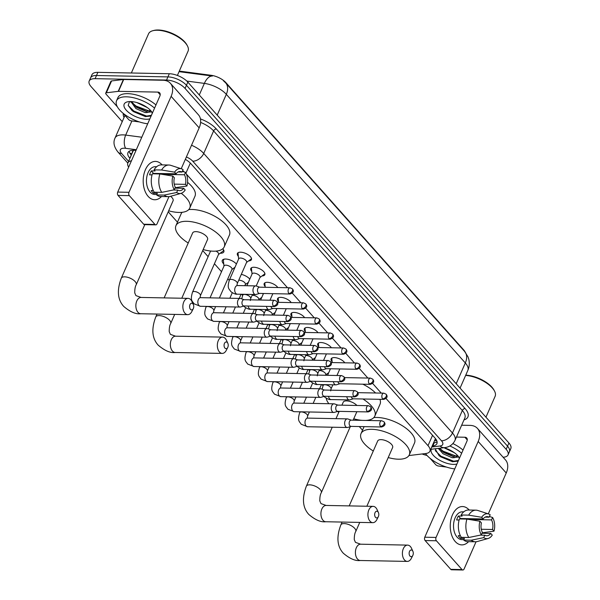<?xml version="1.0" encoding="UTF-8"?>
<svg xmlns="http://www.w3.org/2000/svg" width="600" height="600" viewBox="0 0 600 600"><rect width="100%" height="100%" fill="white"/><g stroke="black" fill="none" stroke-linecap="round" stroke-linejoin="round"><path stroke-width="0.9" d="M332.13 361.77A7.673 3.353 23.7 0 1 331.155 358.853A7.673 3.353 23.7 0 1 334.312 357.585A7.673 3.353 23.7 0 1 344.782 362.812M318.735 346.718A7.673 3.353 23.7 0 1 317.76 343.793A7.673 3.353 23.7 0 1 320.918 342.532A7.673 3.353 23.7 0 1 331.388 347.752M305.34 331.657A7.673 3.353 23.7 0 1 304.365 328.74A7.673 3.353 23.7 0 1 307.522 327.472A7.673 3.353 23.7 0 1 317.993 332.7M291.945 316.605A7.673 3.353 23.7 0 1 290.97 313.68A7.673 3.353 23.7 0 1 294.127 312.42A7.673 3.353 23.7 0 1 304.597 317.64M278.55 301.553A7.673 3.353 23.7 0 1 277.575 298.627A7.673 3.353 23.7 0 1 280.733 297.36A7.673 3.353 23.7 0 1 291.202 302.587M265.155 286.493A7.673 3.353 23.7 0 1 264.18 283.575A7.673 3.353 23.7 0 1 267.337 282.308A7.673 3.353 23.7 0 1 277.808 287.535M251.76 271.44A7.673 3.353 23.7 0 1 250.785 268.515A7.673 3.353 23.7 0 1 253.942 267.255A7.673 3.353 23.7 0 1 261.817 269.993A7.673 3.353 23.7 0 1 264.832 274.68A7.673 3.353 23.7 0 1 262.028 275.947M238.365 256.38A7.673 3.353 23.7 0 1 237.39 253.462A7.673 3.353 23.7 0 1 240.548 252.195A7.673 3.353 23.7 0 1 248.423 254.94A7.673 3.353 23.7 0 1 251.438 259.627A7.673 3.353 23.7 0 1 248.632 260.895M329.52 368.745A8.16 3.562 23.7 0 1 330.165 369.457M328.32 373.657A8.16 3.562 23.7 0 1 327.638 373.673A8.16 3.562 23.7 0 1 327.375 373.665M316.125 353.692A8.16 3.562 23.7 0 1 316.77 354.397M314.925 358.597A8.16 3.562 23.7 0 1 314.243 358.612A8.16 3.562 23.7 0 1 313.98 358.605M302.73 338.632A8.16 3.562 23.7 0 1 303.375 339.345M301.53 343.545A8.16 3.562 23.7 0 1 300.847 343.56A8.16 3.562 23.7 0 1 300.585 343.553M289.335 323.58A8.16 3.562 23.7 0 1 289.98 324.293M288.135 328.493A8.16 3.562 23.7 0 1 287.452 328.507A8.16 3.562 23.7 0 1 287.19 328.493M275.94 308.528A8.16 3.562 23.7 0 1 276.585 309.233M274.74 313.433A8.16 3.562 23.7 0 1 274.058 313.447A8.16 3.562 23.7 0 1 273.803 313.44M262.545 293.468A8.16 3.562 23.7 0 1 263.19 294.18M261.345 298.38A8.16 3.562 23.7 0 1 260.663 298.395A8.16 3.562 23.7 0 1 260.407 298.388M241.305 274.373A8.16 3.562 23.7 0 1 249.795 279.12M247.95 283.32A8.16 3.562 23.7 0 1 247.267 283.335A8.16 3.562 23.7 0 1 247.013 283.327M223.755 263.947A8.16 3.562 23.7 0 1 222.285 260.377A8.16 3.562 23.7 0 1 225.645 259.035A8.16 3.562 23.7 0 1 236.4 264.067M234.562 268.267A8.16 3.562 23.7 0 1 233.873 268.282A8.16 3.562 23.7 0 1 233.618 268.275M222.803 248.767A8.16 3.562 23.7 0 1 223.837 251.88A8.16 3.562 23.7 0 1 220.478 253.23A8.16 3.562 23.7 0 1 220.222 253.215M133.68 150.24L133.042 151.208A4.792 2.093 -156.3 0 0 132.368 152.73M131.453 160.785A14.385 6.285 -156.3 0 0 127.86 163.005L133.042 151.208M465.188 352.125A12.945 5.655 -156.3 0 0 463.68 349.897L225.93 82.672A12.945 5.655 -156.3 0 0 211.11 75.285L181.808 71.415A12.945 5.655 -156.3 0 0 179.947 71.273A12.945 5.655 -156.3 0 0 179.227 71.28M435.127 439.283L429.9 451.222A14.385 6.285 -156.3 0 0 428.01 445.658L386.002 398.452M127.86 163.005A14.385 6.285 -156.3 0 0 128.663 167.145M184.35 171.99A14.385 6.285 -156.3 0 0 182.663 170.64M381.255 393.112L372.608 383.392M367.86 378.053L359.212 368.34M354.465 363L345.817 353.288M341.07 347.94L332.423 338.228M327.675 332.888L319.028 323.175M314.28 317.835L305.632 308.115M300.885 302.775L292.237 293.062M287.49 287.722L186.39 174.09M408.915 455.565L425.827 453.51A14.385 6.285 -156.3 0 0 429.9 451.222M168.233 211.815L177.465 222.195M202.71 250.567L208.118 256.65M214.433 263.745L221.513 271.702M227.827 278.798L229.245 280.388M241.583 294.263L242.64 295.447M254.978 309.315L256.035 310.5M268.373 324.375L269.43 325.56M281.767 339.428L282.825 340.612M295.163 354.48L296.212 355.665M308.558 369.54L309.608 370.725M321.952 384.592L323.002 385.778M353.295 419.82L353.632 420.202M359.28 426.548L362.528 430.2M217.2 115.11L226.32 94.335A16.777 10.928 -41.7 0 0 225.697 82.927L464.7 351.555A16.777 10.928 138.3 0 1 465.322 362.97L226.32 94.335A19.178 8.377 -156.3 0 0 204.368 83.392A16.777 8.355 -82.5 0 1 212.362 76.05L179.055 71.67M122.243 121.627L91.073 86.595A14.385 6.285 23.7 0 1 89.183 81.037A14.385 6.285 23.7 0 1 95.1 78.668L166.53 80.055A14.385 6.285 23.7 0 1 185.062 88.425L506.153 449.325L507.54 446.16A14.385 6.285 23.7 0 1 509.43 451.725A14.385 6.285 23.7 0 0 507.54 446.16L186.45 85.267L507.54 446.16L508.928 443.002A14.385 6.285 23.7 0 1 510.817 448.567L508.043 454.882A14.385 6.285 23.7 0 1 503.107 457.245M166.53 80.055L167.917 76.898A14.385 6.285 23.7 0 1 186.45 85.267A14.385 6.285 23.7 0 0 167.917 76.898L96.488 75.502L167.917 76.898L169.305 73.733A14.385 6.285 23.7 0 1 187.837 82.11L508.928 443.002M89.183 81.037L90.57 77.88A14.385 6.285 23.7 0 1 96.488 75.502A14.385 6.285 23.7 0 0 90.57 77.88L91.957 74.715A14.385 6.285 23.7 0 1 97.868 72.345L169.305 73.733M135.998 150.435L135.953 150.428A14.385 6.285 -156.3 0 0 133.882 150.27A14.385 6.285 -156.3 0 0 127.965 152.64A14.385 6.285 -156.3 0 0 129.855 158.197L129.93 158.288M131.317 155.13L131.243 155.04A14.385 6.285 23.7 0 1 129.165 151.282M426.998 455.43A14.385 6.285 23.7 0 1 422.107 453.96M506.153 449.325A14.385 6.285 23.7 0 1 508.043 454.882M432.188 446.002L432.84 445.92A14.385 6.285 -156.3 0 0 436.912 443.64A14.385 6.285 -156.3 0 0 435.015 438.075L190.928 163.725A14.385 6.285 -156.3 0 0 185.34 159.352M437.1 441.832A14.385 6.285 23.7 0 1 434.228 442.763L433.575 442.845M148.148 196.38A19.178 11.895 -88.9 0 1 145.41 169.71A19.178 11.895 -88.9 0 1 162.015 164.782A19.178 11.895 -88.9 0 1 162.113 164.895A19.178 11.895 -88.9 0 0 162.015 164.782A19.178 11.895 -88.9 0 0 155.453 161.407A19.178 11.895 -88.9 0 0 143.812 174.78A19.178 11.895 -88.9 0 0 148.148 196.38A19.178 11.895 -88.9 0 0 161.498 196.53A19.178 11.895 -88.9 0 1 154.71 199.755A19.178 11.895 -88.9 0 1 148.148 196.38M139.41 121.935L131.37 120.877A2.4 1.05 -156.3 0 1 128.625 119.505L123.007 113.19M117.405 106.898L106.02 94.095A2.4 1.05 -156.3 0 1 105.705 93.172L110.903 81.323A2.4 1.05 23.7 0 1 111.578 80.94L123.39 79.5A2.4 1.05 23.7 0 1 123.698 79.485L163.012 80.25A19.178 12.495 138.3 0 1 170.407 83.302A19.178 12.495 138.3 0 1 171.12 96.345L128.993 192.3A2.4 1.485 91.1 0 0 129.337 195.638L118.058 195.42A2.4 1.485 -88.9 0 1 117.712 192.083L159.84 96.12A4.792 3.12 -41.7 0 0 159.66 92.865A4.792 3.12 -41.7 0 0 157.815 92.1L118.5 91.335A2.4 1.05 -156.3 0 0 118.192 91.35L106.38 92.79A2.4 1.05 -156.3 0 0 105.705 93.172M170.407 83.302L198.45 114.825A19.178 12.495 138.3 0 1 199.163 127.868L181.222 168.735M154.965 224.445A2.4 1.485 91.1 0 0 155.782 224.865L144.502 224.647A2.4 1.485 -88.9 0 1 143.685 224.228L154.965 224.445L129.337 195.638M155.782 224.865A2.4 1.485 91.1 0 0 157.042 223.83L168.975 196.635M143.685 224.228L118.058 195.42M174.262 189.78L175.328 187.35A9.585 5.947 -88.9 0 1 174.345 177.773L172.86 176.1A12.465 7.732 -88.9 0 0 174.262 189.78L161.752 192.368L154.23 192.218A15.825 9.817 -88.9 0 1 152.34 173.805L159.863 173.955L172.86 176.1M176.078 173.828L174.593 172.155A12.465 7.732 -88.9 0 1 181.56 168.84A12.465 7.732 -88.9 0 1 183.105 169.627L182.04 172.058A9.585 5.947 -88.9 0 0 180.083 171.472A9.585 5.947 -88.9 0 0 176.078 173.828L153.517 173.385A9.585 5.947 91.1 0 0 153.225 173.828M182.04 172.058L178.095 171.983M174.99 188.13L183.712 188.303L185.197 189.975A12.465 7.732 -88.9 0 1 181.08 193.343L170.123 196.425A15.825 9.817 -88.9 0 1 168.308 196.665L160.785 196.515A15.825 9.817 -88.9 0 1 156.653 194.94L157.35 193.335L153.593 193.26A13.905 8.625 -88.9 0 1 152.31 192.075A13.905 8.625 -88.9 0 1 151.178 190.545L153.315 190.59M156.833 194.52L154.808 194.483A13.905 8.625 -88.9 0 1 150.053 192.03A13.905 8.625 -88.9 0 1 146.91 176.37A13.905 8.625 -88.9 0 1 155.355 166.68L156.683 166.703M174.593 172.155L161.595 170.002L154.072 169.86L155.055 170.962L151.297 170.887A13.905 8.625 -88.9 0 0 149.565 174.833L152.04 174.885M154.072 169.86A15.825 9.817 -88.9 0 1 161.407 164.88L168.922 165.023A15.825 9.817 -88.9 0 1 170.73 165.33L181.56 168.84M161.595 170.002A15.825 9.817 -88.9 0 1 168.922 165.023M175.178 187.688L186.93 186.023L185.445 184.35L174.225 184.132M168.308 196.665A15.825 9.817 -88.9 0 1 164.167 195.083L176.678 192.495L177.75 190.072L173.288 189.983M156.653 194.94L164.167 195.083M162.21 174.345L184.462 174.773L185.528 172.343L182.34 171.382M185.528 172.343A12.465 7.732 -88.9 0 1 186.93 186.023M181.08 193.343A12.465 7.732 -88.9 0 1 176.678 192.495M184.462 174.773A9.585 5.947 -88.9 0 1 185.445 184.35M183.712 188.303A9.585 5.947 -88.9 0 1 179.708 190.65A9.585 5.947 -88.9 0 1 177.75 190.072M161.752 192.368A15.825 9.817 -88.9 0 1 159.863 173.955M158.047 173.475A9.585 5.947 -88.9 0 1 158.325 173.925M161.88 174.285A9.585 5.947 91.1 0 0 161.43 173.542M153.593 193.26L154.125 192.053M153.517 173.385L151.297 170.887M161.917 174.292L162.248 173.558M131.347 72.998L148.553 33.803A21.578 9.428 23.7 0 1 152.88 30.705L153.907 30.435A20.617 9.008 23.7 0 1 158.257 30A20.617 9.008 23.7 0 1 186.915 44.925L187.417 45.87A21.578 9.428 23.7 0 1 188.062 51.15L177.398 75.45M152.88 30.705A21.578 9.428 23.7 0 1 157.425 30.247A21.578 9.428 23.7 0 1 187.417 45.87M147.69 123.788A23.97 10.47 23.7 0 1 124.65 114.472A23.97 10.47 23.7 0 1 116.542 100.762A23.97 10.47 23.7 0 1 126.405 96.81A23.97 10.47 23.7 0 1 154.575 108.113M116.542 100.762L117.93 97.605A23.97 10.47 23.7 0 1 127.792 93.653A23.97 10.47 23.7 0 1 155.962 104.955M131.61 101.587L136.493 107.347L145.95 111.368L150.255 110.498M150.315 110.167A10.837 4.732 23.7 0 1 150.15 110.805A10.837 4.732 23.7 0 1 145.688 112.59A10.837 4.732 23.7 0 1 144.99 112.56L135.938 108.6L130.845 101.542M136.8 102.547L147.262 107.558M149.85 118.875A15.63 6.825 23.7 0 1 146.377 119.257A15.63 6.825 23.7 0 1 127.567 111.502A15.63 6.825 23.7 0 1 127.312 101.873A15.63 6.825 23.7 0 1 130.613 101.542A15.63 6.825 23.7 0 1 152.333 112.852A15.63 6.825 23.7 0 1 152.422 113.017M129.54 101.558L128.183 105.435L132.105 110.618L145.387 116.602L151.042 116.002M152.205 113.512L151.882 112.095M151.733 111.877L144.99 112.56M130.417 101.535L130.905 102.218M134.602 105.825L146.79 111.45M131.88 110.43L133.567 111.683L145.485 116.61M132.045 102.623L136.05 106.042L149.468 111.113M128.19 105.45L133.845 111.06L146.64 116.085L151.417 115.305M190.455 309.337A3.353 2.085 91.1 0 0 193.275 308.663A3.353 2.085 91.1 0 0 193.358 304.553A3.353 2.085 91.1 0 0 192.885 303.81A3.353 2.085 91.1 0 0 189.975 304.673A3.353 2.085 91.1 0 0 190.455 309.337M193.275 308.663L191.812 311.565A8.152 5.055 -88.9 0 1 187.755 314.655A8.152 5.055 -88.9 0 1 184.965 313.215A8.152 5.055 -88.9 0 1 183.12 304.035A8.152 5.055 -88.9 0 1 188.07 298.358A8.152 5.055 -88.9 0 1 190.86 299.79A8.152 5.055 -88.9 0 1 192.007 301.597L193.358 304.553M181.215 193.298A26.37 11.52 23.7 0 1 189.757 208.095A26.37 11.52 23.7 0 1 178.913 212.445A26.37 11.52 23.7 0 1 168.675 210.803M144.795 224.655L121.297 278.183A8.152 3.562 -156.3 0 1 124.65 276.832A8.152 3.562 -156.3 0 1 135.15 281.58A8.152 3.562 -156.3 0 1 136.222 284.73L173.078 200.775A8.152 3.562 -156.3 0 0 170.565 196.298M187.567 182.355A26.37 11.52 23.7 0 1 194.962 196.252L189.757 208.095M224.933 348.097A3.353 2.085 91.1 0 0 227.752 347.415A3.353 2.085 91.1 0 0 227.835 343.305A3.353 2.085 91.1 0 0 227.362 342.562A3.353 2.085 91.1 0 0 224.452 343.425A3.353 2.085 91.1 0 0 224.933 348.097M227.752 347.415L226.29 350.317A8.152 5.055 -88.9 0 1 222.233 353.407A8.152 5.055 -88.9 0 1 219.442 351.968A8.152 5.055 -88.9 0 1 217.597 342.788A8.152 5.055 -88.9 0 1 222.548 337.11A8.152 5.055 -88.9 0 1 225.337 338.543A8.152 5.055 -88.9 0 1 226.485 340.35L227.835 343.305M181.785 298.23L207.555 239.528A8.152 3.562 -156.3 0 0 204.345 234.548A8.152 3.562 -156.3 0 0 195.983 231.63A8.152 3.562 -156.3 0 0 192.63 232.972L164.137 297.892M188.227 243.007A26.37 11.52 23.7 0 1 175.95 225.653A26.37 11.52 23.7 0 1 186.795 221.303A26.37 11.52 23.7 0 1 213.862 230.73A26.37 11.52 23.7 0 1 224.235 246.847A26.37 11.52 23.7 0 1 213.39 251.197A26.37 11.52 23.7 0 1 203.153 249.555M175.95 225.653L181.148 213.803A26.37 11.52 23.7 0 1 182.153 212.303M188.752 209.595A26.37 11.52 23.7 0 1 191.993 209.46A26.37 11.52 23.7 0 1 219.06 218.888A26.37 11.52 23.7 0 1 229.44 235.005L224.235 246.847M375.517 517.342A3.353 2.085 91.1 0 0 378.337 516.668A3.353 2.085 91.1 0 0 378.42 512.558A3.353 2.085 91.1 0 0 377.947 511.815A3.353 2.085 91.1 0 0 375.038 512.678A3.353 2.085 91.1 0 0 375.517 517.342M378.337 516.668L376.875 519.57A8.152 5.055 -88.9 0 1 372.817 522.66A8.152 5.055 -88.9 0 1 370.028 521.22A8.152 5.055 -88.9 0 1 368.183 512.04A8.152 5.055 -88.9 0 1 373.132 506.362A8.152 5.055 -88.9 0 1 375.923 507.795A8.152 5.055 -88.9 0 1 377.07 509.603L378.42 512.558M356.925 405.472A8.152 3.562 -156.3 0 0 346.567 400.882A8.152 3.562 -156.3 0 0 343.215 402.225L341.918 405.18M362.28 420.368A26.37 11.52 23.7 0 1 353.737 418.808M338.812 412.26A26.37 11.52 23.7 0 1 337.507 411.42M328.86 403.725A26.37 11.52 23.7 0 1 326.19 398.228M362.925 398.985A26.37 11.52 23.7 0 1 374.82 416.1A26.37 11.52 23.7 0 1 365.58 420.435M362.835 384.188A26.37 11.52 23.7 0 1 375.562 393M379.92 399.315A26.37 11.52 23.7 0 1 380.025 404.257L374.82 416.1M409.995 556.095A3.353 2.085 91.1 0 0 412.815 555.42A3.353 2.085 91.1 0 0 412.897 551.31A3.353 2.085 91.1 0 0 412.425 550.567A3.353 2.085 91.1 0 0 409.522 551.43A3.353 2.085 91.1 0 0 409.995 556.095M412.815 555.42L411.353 558.322A8.152 5.055 -88.9 0 1 407.295 561.412A8.152 5.055 -88.9 0 1 404.505 559.972A8.152 5.055 -88.9 0 1 402.66 550.793A8.152 5.055 -88.9 0 1 407.61 545.115A8.152 5.055 -88.9 0 1 410.4 546.548A8.152 5.055 -88.9 0 1 411.548 548.355L412.897 551.31M366.847 506.235L392.618 447.533A8.152 3.562 -156.3 0 0 389.408 442.553A8.152 3.562 -156.3 0 0 381.045 439.635A8.152 3.562 -156.3 0 0 377.692 440.978L349.2 505.89M373.29 451.013A26.37 11.52 23.7 0 1 361.013 433.658A26.37 11.52 23.7 0 1 371.858 429.308A26.37 11.52 23.7 0 1 398.925 438.735A26.37 11.52 23.7 0 1 409.298 454.853A26.37 11.52 23.7 0 1 398.452 459.202A26.37 11.52 23.7 0 1 388.215 457.56M373.815 417.6A26.37 11.52 23.7 0 1 377.055 417.465A26.37 11.52 23.7 0 1 404.123 426.893A26.37 11.52 23.7 0 1 414.502 443.01L409.298 454.853M244.155 299.715L240.757 298.53A4.312 2.677 91.1 0 0 240.225 298.44A4.312 2.677 91.1 0 0 237.968 300.308A4.312 2.677 91.1 0 0 238.583 306.308A4.312 2.677 91.1 0 0 240.06 307.065A4.312 2.677 91.1 0 0 240.593 306.99L244.035 305.947M273.382 305.985A3.12 1.935 91.1 0 1 272.678 302.475A3.12 1.935 91.1 0 1 274.567 300.308L243.96 299.707A3.12 1.935 91.1 0 0 242.333 301.058A3.12 1.935 91.1 0 0 242.775 305.392A3.12 1.935 91.1 0 0 243.84 305.94L274.447 306.54C277.92 305.423 278.715 303.69 276.832 301.35A3.12 2.032 -41.7 0 1 276.952 303.465A3.12 2.032 138.3 0 1 273.382 305.985A3.12 1.935 91.1 0 0 274.447 306.54M218.49 254.498L222.795 251.317A7.192 3.143 -156.3 0 0 223.298 250.702A7.192 3.143 -156.3 0 0 223.275 249.368M200.07 297.623L200.415 295.673L218.58 254.288A4.312 1.882 -156.3 0 0 216.007 251.123M224.52 259.087A7.192 3.143 -156.3 0 0 223.522 259.98A7.192 3.143 -156.3 0 0 223.41 260.76L223.98 266.085M219.382 298.035L231.975 269.34A4.312 1.882 -156.3 0 0 230.28 266.7A4.312 1.882 -156.3 0 0 225.847 265.163A4.312 1.882 -156.3 0 0 224.077 265.875L210.038 297.847M257.55 314.767L254.153 313.59A4.312 2.677 91.1 0 0 253.62 313.493A4.312 2.677 91.1 0 0 251.362 315.36A4.312 2.677 91.1 0 0 251.978 321.36A4.312 2.677 91.1 0 0 253.455 322.125A4.312 2.677 91.1 0 0 253.987 322.05L257.43 321M286.77 321.045A3.12 1.935 91.1 0 1 286.072 317.535A3.12 1.935 91.1 0 1 287.962 315.36L257.355 314.767A3.12 1.935 91.1 0 0 255.728 316.118A3.12 1.935 91.1 0 0 256.17 320.445A3.12 1.935 91.1 0 0 257.235 321L287.843 321.593C291.315 320.475 292.11 318.75 290.228 316.403A3.12 2.032 -41.7 0 1 290.347 318.525A3.12 2.032 138.3 0 1 286.77 321.045A3.12 1.935 91.1 0 0 287.843 321.593M244.8 285.69L245.37 284.392A4.312 1.882 -156.3 0 0 243.675 281.76A4.312 1.882 -156.3 0 0 239.243 280.215A4.312 1.882 -156.3 0 0 238.733 280.237M270.945 329.827L267.548 328.642A4.312 2.677 91.1 0 0 267.015 328.553A4.312 2.677 91.1 0 0 264.757 330.42A4.312 2.677 91.1 0 0 265.373 336.42A4.312 2.677 91.1 0 0 266.85 337.178A4.312 2.677 91.1 0 0 267.382 337.103L270.825 336.053M300.165 336.097A3.12 1.935 91.1 0 1 299.468 332.587A3.12 1.935 91.1 0 1 301.358 330.413L270.75 329.82A3.12 1.935 91.1 0 0 269.123 331.17A3.12 1.935 91.1 0 0 269.565 335.505A3.12 1.935 91.1 0 0 270.63 336.053L301.237 336.645C304.71 335.535 305.505 333.803 303.623 331.462A3.12 2.032 -41.7 0 1 303.743 333.577A3.12 2.032 138.3 0 1 300.165 336.097A3.12 1.935 91.1 0 0 301.237 336.645M258.532 299.993L258.765 299.452A4.312 1.882 -156.3 0 0 257.07 296.812A4.312 1.882 -156.3 0 0 252.638 295.267A4.312 1.882 -156.3 0 0 252.127 295.29M284.34 344.88L280.942 343.702A4.312 2.677 91.1 0 0 280.41 343.605A4.312 2.677 91.1 0 0 278.153 345.472A4.312 2.677 91.1 0 0 278.767 351.472A4.312 2.677 91.1 0 0 280.245 352.23A4.312 2.677 91.1 0 0 280.778 352.155L284.22 351.112M313.56 351.157A3.12 1.935 91.1 0 1 312.862 347.647A3.12 1.935 91.1 0 1 314.752 345.472L284.145 344.873A3.12 1.935 91.1 0 0 282.517 346.222A3.12 1.935 91.1 0 0 282.96 350.558A3.12 1.935 91.1 0 0 284.025 351.105L314.632 351.705C318.105 350.587 318.9 348.855 317.017 346.515A3.12 2.032 -41.7 0 1 317.138 348.638A3.12 2.032 138.3 0 1 313.56 351.157A3.12 1.935 91.1 0 0 314.632 351.705M271.928 315.045L272.16 314.505A4.312 1.882 -156.3 0 0 270.465 311.873A4.312 1.882 -156.3 0 0 266.032 310.327A4.312 1.882 -156.3 0 0 265.522 310.35M297.735 359.933L294.337 358.755A4.312 2.677 91.1 0 0 293.805 358.657A4.312 2.677 91.1 0 0 291.548 360.525A4.312 2.677 91.1 0 0 292.163 366.525A4.312 2.677 91.1 0 0 293.64 367.29A4.312 2.677 91.1 0 0 294.173 367.215L297.615 366.165M326.955 366.21A3.12 1.935 91.1 0 1 326.257 362.7A3.12 1.935 91.1 0 1 328.147 360.525L297.54 359.933A3.12 1.935 91.1 0 0 295.913 361.282A3.12 1.935 91.1 0 0 296.355 365.618A3.12 1.935 91.1 0 0 297.42 366.165L328.028 366.757C331.5 365.64 332.295 363.915 330.413 361.567A3.12 2.032 -41.7 0 1 330.532 363.69A3.12 2.032 138.3 0 1 326.955 366.21A3.12 1.935 91.1 0 0 328.028 366.757M285.322 330.105L285.555 329.565A4.312 1.882 -156.3 0 0 283.86 326.925A4.312 1.882 -156.3 0 0 279.428 325.38A4.312 1.882 -156.3 0 0 278.918 325.403M311.13 374.993L307.733 373.808A4.312 2.677 91.1 0 0 307.2 373.718A4.312 2.677 91.1 0 0 304.942 375.585A4.312 2.677 91.1 0 0 305.558 381.585A4.312 2.677 91.1 0 0 307.035 382.343A4.312 2.677 91.1 0 0 307.567 382.267L311.01 381.225M340.35 381.263A3.12 1.935 91.1 0 1 339.653 377.752A3.12 1.935 91.1 0 1 341.543 375.585L310.935 374.985A3.12 1.935 91.1 0 0 309.308 376.335A3.12 1.935 91.1 0 0 309.75 380.67A3.12 1.935 91.1 0 0 310.815 381.218L341.423 381.81C344.895 380.7 345.69 378.968 343.808 376.627A3.12 2.032 -41.7 0 1 343.928 378.743A3.12 2.032 138.3 0 1 340.35 381.263A3.12 1.935 91.1 0 0 341.423 381.81M298.718 345.157L298.95 344.618A4.312 1.882 -156.3 0 0 297.255 341.978A4.312 1.882 -156.3 0 0 292.822 340.44A4.312 1.882 -156.3 0 0 292.312 340.455M324.525 390.045L321.127 388.868A4.312 2.677 91.1 0 0 320.595 388.77A4.312 2.677 91.1 0 0 318.337 390.638A4.312 2.677 91.1 0 0 318.952 396.638A4.312 2.677 91.1 0 0 320.43 397.403A4.312 2.677 91.1 0 0 320.962 397.327L324.405 396.278M353.745 396.322A3.12 1.935 91.1 0 1 353.04 392.812A3.12 1.935 91.1 0 1 354.938 390.638L324.33 390.045A3.12 1.935 91.1 0 0 322.702 391.395A3.12 1.935 91.1 0 0 323.145 395.722A3.12 1.935 91.1 0 0 324.21 396.27L354.817 396.87C358.29 395.752 359.085 394.028 357.202 391.68A3.12 2.032 -41.7 0 1 357.322 393.803A3.12 2.032 138.3 0 1 353.745 396.322A3.12 1.935 91.1 0 0 354.817 396.87M312.112 360.218L312.345 359.67A4.312 1.882 -156.3 0 0 310.65 357.038A4.312 1.882 -156.3 0 0 306.218 355.493A4.312 1.882 -156.3 0 0 305.707 355.515M337.92 405.105L334.522 403.92A4.312 2.677 91.1 0 0 333.99 403.822A4.312 2.677 91.1 0 0 331.733 405.697A4.312 2.677 91.1 0 0 332.347 411.697A4.312 2.677 91.1 0 0 333.825 412.455A4.312 2.677 91.1 0 0 334.358 412.38L337.8 411.33M367.14 411.375A3.12 1.935 91.1 0 1 366.435 407.865A3.12 1.935 91.1 0 1 368.332 405.69L337.725 405.097A3.12 1.935 91.1 0 0 336.097 406.447A3.12 1.935 91.1 0 0 336.54 410.783A3.12 1.935 91.1 0 0 337.605 411.33L368.212 411.923C371.685 410.805 372.48 409.08 370.597 406.74A3.12 2.032 -41.7 0 1 370.718 408.855A3.12 2.032 138.3 0 1 367.14 411.375A3.12 1.935 91.1 0 0 368.212 411.923M325.507 375.27L325.74 374.73A4.312 1.882 -156.3 0 0 324.045 372.09A4.312 1.882 -156.3 0 0 319.612 370.545A4.312 1.882 -156.3 0 0 319.103 370.567M351.315 420.158L347.918 418.98A4.312 2.677 91.1 0 0 347.385 418.882A4.312 2.677 91.1 0 0 345.127 420.75A4.312 2.677 91.1 0 0 345.743 426.75A4.312 2.677 91.1 0 0 347.22 427.507A4.312 2.677 91.1 0 0 347.752 427.433L351.195 426.39M380.535 426.428A3.12 1.935 91.1 0 1 379.83 422.925A3.12 1.935 91.1 0 1 381.728 420.75L351.12 420.15A3.12 1.935 91.1 0 0 349.493 421.5A3.12 1.935 91.1 0 0 349.935 425.835A3.12 1.935 91.1 0 0 351 426.382L381.608 426.982C385.08 425.865 385.875 424.132 383.993 421.793A3.12 2.032 -41.7 0 1 384.112 423.915A3.12 2.032 138.3 0 1 380.535 426.428A3.12 1.935 91.1 0 0 381.608 426.982M238.365 252.555A7.192 3.143 -156.3 0 0 238.178 252.862A7.192 3.143 -156.3 0 0 238.072 253.65L238.642 258.975M240.51 258.045A4.312 1.882 -156.3 0 0 238.733 258.757L229.373 280.087A4.312 1.882 -156.3 0 1 231.15 279.375A4.312 1.882 -156.3 0 1 236.565 281.73A4.312 1.882 -156.3 0 1 237.27 283.553L246.638 262.23A4.312 1.882 -156.3 0 0 244.935 259.59A4.312 1.882 -156.3 0 0 240.51 258.045M259.657 287.183L256.26 285.998A4.312 2.677 91.1 0 0 255.728 285.907A4.312 2.677 91.1 0 0 253.47 287.775A4.312 2.677 91.1 0 0 254.085 293.775A4.312 2.677 91.1 0 0 255.562 294.532A4.312 2.677 91.1 0 0 256.095 294.457L259.538 293.407M288.885 293.452A3.12 1.935 91.1 0 1 288.18 289.942A3.12 1.935 91.1 0 1 290.07 287.775L259.47 287.175A3.12 1.935 91.1 0 0 257.835 288.525A3.12 1.935 91.1 0 0 258.278 292.86A3.12 1.935 91.1 0 0 259.343 293.407L289.95 294C293.423 292.89 294.225 291.157 292.335 288.817A3.12 2.032 -41.7 0 1 292.455 290.933A3.12 2.032 138.3 0 1 288.885 293.452A3.12 1.935 91.1 0 0 289.95 294M246.54 262.44L250.845 259.26A7.192 3.143 -156.3 0 0 251.347 258.645A7.192 3.143 -156.3 0 0 251.452 258.3M251.76 267.615A7.192 3.143 -156.3 0 0 251.572 267.923A7.192 3.143 -156.3 0 0 251.468 268.702L252.038 274.028M256.207 285.983L260.032 277.282A4.312 1.882 -156.3 0 0 258.33 274.642A4.312 1.882 -156.3 0 0 253.905 273.105A4.312 1.882 -156.3 0 0 252.127 273.817L246.892 285.735M266.438 306.382A4.312 2.677 91.1 0 0 267.48 308.827A4.312 2.677 91.1 0 0 268.957 309.585A4.312 2.677 91.1 0 0 269.49 309.51L272.933 308.468M270.983 306.472A3.12 1.935 91.1 0 0 271.673 307.913A3.12 1.935 91.1 0 0 272.737 308.46L303.345 309.06C306.817 307.942 307.62 306.21 305.73 303.87A3.12 2.032 -41.7 0 1 305.85 305.993A3.12 2.032 138.3 0 1 302.28 308.513A3.12 1.935 91.1 0 0 303.345 309.06M259.935 277.493L264.24 274.312A7.192 3.143 -156.3 0 0 264.743 273.697A7.192 3.143 -156.3 0 0 264.847 273.353M265.155 282.668A7.192 3.143 -156.3 0 0 264.968 282.975A7.192 3.143 -156.3 0 0 264.862 283.763L265.237 287.288M279.832 321.435A4.312 2.677 91.1 0 0 280.875 323.88A4.312 2.677 91.1 0 0 282.353 324.645A4.312 2.677 91.1 0 0 282.885 324.57L286.327 323.52M284.377 321.525A3.12 1.935 91.1 0 0 285.067 322.972A3.12 1.935 91.1 0 0 286.132 323.52L316.74 324.112C320.212 322.995 321.015 321.27 319.125 318.93A3.12 2.032 -41.7 0 1 319.245 321.045A3.12 2.032 138.3 0 1 315.675 323.565A3.12 1.935 91.1 0 0 316.74 324.112M278.55 297.72A7.192 3.143 -156.3 0 0 278.362 298.028A7.192 3.143 -156.3 0 0 278.257 298.815L278.632 302.34M293.228 336.495A4.312 2.677 91.1 0 0 294.27 338.94A4.312 2.677 91.1 0 0 295.748 339.697A4.312 2.677 91.1 0 0 296.28 339.623L299.722 338.58M297.772 336.577A3.12 1.935 91.1 0 0 298.462 338.025A3.12 1.935 91.1 0 0 299.528 338.572L330.135 339.173C333.608 338.055 334.41 336.322 332.52 333.983A3.12 2.032 -41.7 0 1 332.64 336.097A3.12 2.032 138.3 0 1 329.07 338.618A3.12 1.935 91.1 0 0 330.135 339.173M291.945 312.78A7.192 3.143 -156.3 0 0 291.757 313.087A7.192 3.143 -156.3 0 0 291.653 313.868L292.028 317.4M306.623 351.548A4.312 2.677 91.1 0 0 307.665 353.993A4.312 2.677 91.1 0 0 309.142 354.757A4.312 2.677 91.1 0 0 309.675 354.683L313.118 353.632M311.168 351.638A3.12 1.935 91.1 0 0 311.858 353.077A3.12 1.935 91.1 0 0 312.923 353.632L343.53 354.225C347.002 353.108 347.805 351.382 345.915 349.035A3.12 2.032 -41.7 0 1 346.035 351.157A3.12 2.032 138.3 0 1 342.465 353.678A3.12 1.935 91.1 0 0 343.53 354.225M305.34 327.832A7.192 3.143 -156.3 0 0 305.153 328.14A7.192 3.143 -156.3 0 0 305.048 328.928L305.423 332.452M320.017 366.6A4.312 2.677 91.1 0 0 321.06 369.053A4.312 2.677 91.1 0 0 322.538 369.81A4.312 2.677 91.1 0 0 323.07 369.735L326.513 368.685M324.562 366.69A3.12 1.935 91.1 0 0 325.252 368.138A3.12 1.935 91.1 0 0 326.317 368.685L356.925 369.278C360.397 368.168 361.2 366.435 359.31 364.095A3.12 2.032 -41.7 0 1 359.43 366.21A3.12 2.032 138.3 0 1 355.86 368.73A3.12 1.935 91.1 0 0 356.925 369.278M318.735 342.892A7.192 3.143 -156.3 0 0 318.548 343.2A7.192 3.143 -156.3 0 0 318.442 343.98L318.817 347.513M333.413 381.66A4.312 2.677 91.1 0 0 334.455 384.105A4.312 2.677 91.1 0 0 335.933 384.862A4.312 2.677 91.1 0 0 336.465 384.787L339.907 383.745M337.957 381.75A3.12 1.935 91.1 0 0 338.647 383.19A3.12 1.935 91.1 0 0 339.712 383.737L370.32 384.338C373.793 383.22 374.595 381.487 372.705 379.147A3.12 2.032 -41.7 0 1 372.825 381.27A3.12 2.032 138.3 0 1 369.255 383.79A3.12 1.935 91.1 0 0 370.32 384.338M332.13 357.945A7.192 3.143 -156.3 0 0 331.942 358.252A7.192 3.143 -156.3 0 0 331.837 359.04L332.212 362.565M346.808 396.713A4.312 2.677 91.1 0 0 347.85 399.158A4.312 2.677 91.1 0 0 349.327 399.923A4.312 2.677 91.1 0 0 349.86 399.847L353.303 398.798M351.353 396.803A3.12 1.935 91.1 0 0 352.043 398.25A3.12 1.935 91.1 0 0 353.108 398.798L383.715 399.39C387.188 398.272 387.99 396.548 386.1 394.207A3.12 2.032 -41.7 0 1 386.22 396.322A3.12 2.032 138.3 0 1 382.65 398.842A3.12 1.935 91.1 0 0 383.715 399.39M455.213 541.507A19.178 11.895 -88.9 0 1 452.475 514.845A19.178 11.895 -88.9 0 1 469.08 509.918A19.178 11.895 -88.9 0 1 469.178 510.03A19.178 11.895 -88.9 0 0 469.08 509.918A19.178 11.895 -88.9 0 0 462.525 506.543A19.178 11.895 -88.9 0 0 450.877 519.915A19.178 11.895 -88.9 0 0 455.213 541.507A19.178 11.895 -88.9 0 0 468.562 541.665A19.178 11.895 -88.9 0 1 461.775 544.89A19.178 11.895 -88.9 0 1 455.213 541.507M446.482 467.07L438.435 466.013A2.4 1.05 -156.3 0 1 435.69 464.64L430.072 458.325M461.655 425.22L470.077 425.385A19.178 12.495 138.3 0 1 477.472 428.438A19.178 12.495 138.3 0 1 478.185 441.472L436.058 537.435A2.4 1.485 91.1 0 0 436.403 540.773L425.123 540.555A2.4 1.485 -88.9 0 1 424.785 537.217L466.905 441.255A4.792 3.12 -41.7 0 0 466.725 438A4.792 3.12 -41.7 0 0 464.88 437.235L456.457 437.07M477.472 428.438L505.522 459.96A19.178 12.495 138.3 0 1 506.235 473.002L488.295 513.87M462.03 569.58A2.4 1.485 91.1 0 0 462.855 570L451.575 569.783A2.4 1.485 -88.9 0 1 450.75 569.355L462.03 569.58L436.403 540.773M462.855 570A2.4 1.485 91.1 0 0 464.107 568.965L476.04 541.77M450.75 569.355L425.123 540.555M481.327 534.915L482.4 532.485A9.585 5.947 -88.9 0 1 481.41 522.908L479.925 521.235A12.465 7.732 -88.9 0 0 481.327 534.915L468.817 537.502L461.303 537.352A15.825 9.817 -88.9 0 1 459.412 518.94L466.928 519.09L479.925 521.235M483.15 518.963L481.658 517.29A12.465 7.732 -88.9 0 1 488.625 513.975A12.465 7.732 -88.9 0 1 490.178 514.763L489.112 517.192A9.585 5.947 -88.9 0 0 487.147 516.607A9.585 5.947 -88.9 0 0 483.15 518.963L460.59 518.52A9.585 5.947 91.1 0 0 460.29 518.963M489.112 517.192L485.168 517.118M482.055 533.265L490.778 533.438L492.263 535.102A12.465 7.732 -88.9 0 1 488.153 538.477L477.195 541.56A15.825 9.817 -88.9 0 1 475.373 541.793L467.857 541.65A15.825 9.817 -88.9 0 1 463.717 540.075L464.423 538.47L460.665 538.395A13.905 8.625 -88.9 0 1 459.375 537.21A13.905 8.625 -88.9 0 1 458.243 535.68L460.388 535.725M463.905 539.655L461.88 539.618A13.905 8.625 -88.9 0 1 457.125 537.165A13.905 8.625 -88.9 0 1 453.975 521.505A13.905 8.625 -88.9 0 1 462.42 511.815L463.755 511.838M481.658 517.29L468.66 515.138L461.145 514.995L462.127 516.097L458.362 516.023A13.905 8.625 -88.9 0 0 456.63 519.967L459.105 520.02M461.145 514.995A15.825 9.817 -88.9 0 1 468.472 510.015L475.995 510.158A15.825 9.817 -88.9 0 1 477.795 510.465L488.625 513.975M468.66 515.138A15.825 9.817 -88.9 0 1 475.995 510.158M482.25 532.822L493.995 531.158L492.51 529.485L481.29 529.268M475.373 541.793A15.825 9.817 -88.9 0 1 471.24 540.217L483.75 537.63L484.815 535.2L480.353 535.118M463.717 540.075L471.24 540.217M469.283 519.472L491.528 519.908L492.592 517.477L489.405 516.518M492.592 517.477A12.465 7.732 -88.9 0 1 493.995 531.158M488.153 538.477A12.465 7.732 -88.9 0 1 483.75 537.63M491.528 519.908A9.585 5.947 -88.9 0 1 492.51 529.485M490.778 533.438A9.585 5.947 -88.9 0 1 486.772 535.785A9.585 5.947 -88.9 0 1 484.815 535.2M468.817 537.502A15.825 9.817 -88.9 0 1 466.928 519.09M465.112 518.61A9.585 5.947 -88.9 0 1 465.397 519.06M468.945 519.42A9.585 5.947 91.1 0 0 468.502 518.678M460.665 538.395L461.197 537.188M460.59 518.52L458.362 516.023M468.99 519.428L469.312 518.692M454.763 468.923A23.97 10.47 23.7 0 1 425.46 453.555M439.395 448.26L443.558 452.482L453.022 456.502L457.32 455.632M457.38 455.303A10.837 4.732 23.7 0 1 457.215 455.94A10.837 4.732 23.7 0 1 452.76 457.725A10.837 4.732 23.7 0 1 452.062 457.695L443.01 453.735L438.278 448.395M443.895 447.705L454.327 452.685M443.94 447.705A15.63 6.825 23.7 0 1 459.405 457.987A15.63 6.825 23.7 0 1 459.487 458.153M456.915 464.01A15.63 6.825 23.7 0 1 453.442 464.393A15.63 6.825 23.7 0 1 437.4 458.805A15.63 6.825 23.7 0 1 431.25 449.25M435.112 448.778L439.17 455.752L452.46 461.737L458.107 461.138M459.27 458.647L458.947 457.23M458.798 457.013L452.062 457.695M449.857 445.98A23.97 10.47 23.7 0 1 461.64 453.248M452.91 443.595A23.97 10.47 23.7 0 1 463.028 450.09M465.63 375.428A21.578 9.428 23.7 0 1 494.482 390.998A21.578 9.428 23.7 0 1 495.135 396.285L485.955 417.188M465.757 375.15A20.617 9.008 23.7 0 1 493.98 390.06L494.482 390.998M441.668 450.96L453.862 456.577M438.945 455.565L440.64 456.817L452.55 461.745M439.56 448.237L443.115 451.178L456.533 456.248M435.255 450.585L440.91 456.195L453.705 461.22L458.482 460.44M131.993 153.6A14.385 9.367 138.3 0 1 129.803 153.045M181.808 71.415L181.56 71.992M211.11 75.285L210.862 75.855M436.29 439.785A14.385 10.418 -96.9 0 1 435.135 439.283M190.335 163.095L185.94 173.1M432.555 435.308L428.01 445.658M179.017 71.752A16.777 8.355 -82.5 0 1 179.76 71.745M464.7 351.555L468.037 356.925L468.817 359.362C469.695 363.127 469.373 366.803 467.842 370.388A19.178 8.377 -156.3 0 0 465.322 362.97L456.202 383.745M199.282 94.972L204.368 83.392L186.825 81.075M97.868 72.345L95.1 78.668M187.837 82.11L185.062 88.425M131.243 155.04L129.855 158.197M136.312 149.722L125.67 148.32A9.585 4.185 -156.3 0 0 124.29 148.208A9.585 4.185 -156.3 0 0 121.613 153.502L128.587 161.347M121.613 153.502A9.585 6.248 -41.7 0 1 117.915 151.972C113.97 146.985 113.01 142.343 115.035 138.038A19.178 8.377 23.7 0 1 122.925 134.88A19.178 8.377 23.7 0 1 125.685 135.09L131.895 120.945M124.05 117.51A21.578 9.428 23.7 0 1 123.3 113.528M124.972 115.403A19.178 8.377 -156.3 0 0 124.913 115.53L115.035 138.038M200.46 118.92A21.578 9.428 23.7 0 1 216.353 128.993L465.09 408.562A21.578 9.428 23.7 0 1 463.995 419.895M191.528 145.252A19.178 8.377 23.7 0 1 203.722 153.442L213.608 130.935A19.178 8.377 -156.3 0 0 200.632 122.422M125.67 148.32A9.585 4.77 -82.5 0 1 125.685 135.09L141.795 137.22M431.752 447.007L440.025 445.995A9.585 4.185 -156.3 0 0 441.472 440.768L192.743 161.19A9.585 6.248 -41.7 0 0 203.722 153.442L452.46 433.013L462.345 410.505L213.608 130.935A2.4 1.56 138.3 0 1 216.353 128.993M441.472 440.768A9.585 6.248 -41.7 0 0 452.46 433.013A19.178 8.377 23.7 0 1 454.98 440.43L464.865 417.915A19.178 8.377 -156.3 0 0 462.345 410.505A2.4 1.56 138.3 0 1 465.09 408.562M192.743 161.19A9.585 4.185 -156.3 0 0 186.382 156.99M430.74 449.31L444.653 447.615A9.585 6.945 -96.9 0 1 440.025 445.995M434.228 442.763L432.84 445.92M199.163 127.868L171.12 96.345M160.2 94.785L157.815 92.1M123.698 79.485L118.5 91.335M117.712 192.083L128.993 192.3M118.192 91.35L123.39 79.5M111.578 80.94L106.38 92.79M136.222 284.73C135.218 286.35 134.722 289.065 134.738 292.897L135.915 295.597L141.075 297.442A8.152 5.055 91.1 0 0 136.125 303.12A8.152 5.055 91.1 0 0 137.97 312.3A8.152 5.055 91.1 0 0 140.76 313.74L187.755 314.655M174.69 314.4L170.7 323.483A8.152 3.562 -156.3 0 0 169.627 320.332A8.152 3.562 -156.3 0 0 159.127 315.593A8.152 3.562 -156.3 0 0 155.775 316.935C151.23 328.995 152.047 338.407 158.212 345.188C164.685 350.707 170.355 353.145 175.238 352.493L222.233 353.407M170.7 323.483C169.695 325.103 169.2 327.825 169.215 331.65L170.392 334.35L175.553 336.195A8.152 5.055 91.1 0 0 170.602 341.873A8.152 5.055 91.1 0 0 172.447 351.053A8.152 5.055 91.1 0 0 175.238 352.493M350.288 426.66L321.285 492.735A8.152 3.562 -156.3 0 0 320.212 489.585A8.152 3.562 -156.3 0 0 309.712 484.838A8.152 3.562 -156.3 0 0 306.36 486.188C301.815 498.248 302.632 507.66 308.798 514.44C315.27 519.96 320.94 522.39 325.822 521.745L372.817 522.66M321.285 492.735C320.28 494.355 319.785 497.07 319.8 500.903L320.978 503.603L326.138 505.447A8.152 5.055 91.1 0 0 321.188 511.125A8.152 5.055 91.1 0 0 323.032 520.305A8.152 5.055 91.1 0 0 325.822 521.745M359.752 522.405L355.763 531.487A8.152 3.562 -156.3 0 0 354.69 528.338A8.152 3.562 -156.3 0 0 344.19 523.59A8.152 3.562 -156.3 0 0 340.837 524.94C336.293 537 337.11 546.412 343.275 553.192C349.748 558.713 355.418 561.15 360.3 560.498L407.295 561.412M355.763 531.487C354.757 533.107 354.263 535.822 354.278 539.655L355.455 542.355L360.615 544.2A8.152 5.055 91.1 0 0 355.665 549.877A8.152 5.055 91.1 0 0 357.51 559.058A8.152 5.055 91.1 0 0 360.3 560.498M200.415 295.673A4.312 1.882 -156.3 0 0 199.702 293.85A4.312 1.882 -156.3 0 0 194.288 291.487A4.312 1.882 -156.3 0 0 192.51 292.2L210.585 251.017M200.01 297.562L200.603 297.668A4.312 2.677 91.1 0 0 197.978 300.675A4.312 2.677 91.1 0 0 198.96 305.535A4.312 2.677 91.1 0 0 199.095 305.685A4.312 2.677 91.1 0 0 200.43 306.293L240.06 307.065M213.465 312.675L213.81 310.725A4.312 1.882 -156.3 0 0 213.097 308.903A4.312 1.882 -156.3 0 0 207.683 306.548A4.312 1.882 -156.3 0 0 205.905 307.26L206.28 306.413M213.428 312.63L213.998 312.72A4.312 2.677 91.1 0 0 211.373 315.728A4.312 2.677 91.1 0 0 212.355 320.587A4.312 2.677 91.1 0 0 212.49 320.737A4.312 2.677 91.1 0 0 213.825 321.353L253.455 322.125M226.86 327.735L227.205 325.785A4.312 1.882 -156.3 0 0 226.493 323.962A4.312 1.882 -156.3 0 0 221.077 321.6A4.312 1.882 -156.3 0 0 219.3 322.312L219.675 321.465M226.822 327.683L227.392 327.78A4.312 2.677 91.1 0 0 224.767 330.788A4.312 2.677 91.1 0 0 225.75 335.647A4.312 2.677 91.1 0 0 225.885 335.79A4.312 2.677 91.1 0 0 227.22 336.405L266.85 337.178M240.255 342.788L240.6 340.837A4.312 1.882 -156.3 0 0 239.888 339.015A4.312 1.882 -156.3 0 0 234.472 336.66A4.312 1.882 -156.3 0 0 232.695 337.365L233.07 336.517M240.218 342.743L240.788 342.832A4.312 2.677 91.1 0 0 238.163 345.84A4.312 2.677 91.1 0 0 239.138 350.7A4.312 2.677 91.1 0 0 239.28 350.85A4.312 2.677 91.1 0 0 240.615 351.465L280.245 352.23M253.65 357.847L253.995 355.89A4.312 1.882 -156.3 0 0 253.282 354.067A4.312 1.882 -156.3 0 0 247.868 351.712A4.312 1.882 -156.3 0 0 246.09 352.425L246.465 351.577M253.612 357.795L254.183 357.892A4.312 2.677 91.1 0 0 251.558 360.9A4.312 2.677 91.1 0 0 252.532 365.76A4.312 2.677 91.1 0 0 252.675 365.903A4.312 2.677 91.1 0 0 254.01 366.517L293.64 367.29M267.045 372.9L267.39 370.95A4.312 1.882 -156.3 0 0 266.678 369.127A4.312 1.882 -156.3 0 0 261.263 366.765A4.312 1.882 -156.3 0 0 259.485 367.478L259.86 366.63M267.007 372.855L267.577 372.945A4.312 2.677 91.1 0 0 264.952 375.952A4.312 2.677 91.1 0 0 265.928 380.812A4.312 2.677 91.1 0 0 266.07 380.962A4.312 2.677 91.1 0 0 267.405 381.57L307.035 382.343M280.44 387.952L280.785 386.002A4.312 1.882 -156.3 0 0 280.072 384.18A4.312 1.882 -156.3 0 0 274.657 381.825A4.312 1.882 -156.3 0 0 272.88 382.538L273.255 381.69M280.38 387.893L280.972 387.998A4.312 2.677 91.1 0 0 278.347 391.005A4.312 2.677 91.1 0 0 279.322 395.865A4.312 2.677 91.1 0 0 279.465 396.015A4.312 2.677 91.1 0 0 280.8 396.63L320.43 397.403M293.835 403.013L294.18 401.062A4.312 1.882 -156.3 0 0 293.468 399.24A4.312 1.882 -156.3 0 0 288.053 396.877A4.312 1.882 -156.3 0 0 286.275 397.59L286.65 396.743M293.798 402.96L294.368 403.058A4.312 2.677 91.1 0 0 291.743 406.065A4.312 2.677 91.1 0 0 292.718 410.925A4.312 2.677 91.1 0 0 292.86 411.067A4.312 2.677 91.1 0 0 294.195 411.683L333.825 412.455M307.23 418.065L307.575 416.115A4.312 1.882 -156.3 0 0 306.862 414.293A4.312 1.882 -156.3 0 0 301.447 411.938A4.312 1.882 -156.3 0 0 299.67 412.643L300.045 411.795M307.192 418.02L307.763 418.11A4.312 2.677 91.1 0 0 305.138 421.118A4.312 2.677 91.1 0 0 306.112 425.978A4.312 2.677 91.1 0 0 306.255 426.127A4.312 2.677 91.1 0 0 307.59 426.743L347.22 427.507M236.888 285.457L237.458 285.548A4.312 2.677 91.1 0 0 234.84 288.555A4.312 2.677 91.1 0 0 235.815 293.415A4.312 2.677 91.1 0 0 235.958 293.565A4.312 2.677 91.1 0 0 237.292 294.18L255.562 294.532M305.73 303.87L303.465 302.827A3.12 1.935 91.1 0 0 301.575 305.002A3.12 1.935 91.1 0 0 302.28 308.513M252.487 294.472L250.665 298.605A4.312 1.882 -156.3 0 0 249.96 296.782A4.312 1.882 -156.3 0 0 244.545 294.428A4.312 1.882 -156.3 0 0 242.767 295.14L243.142 294.293M248.167 306.022A4.312 2.677 91.1 0 0 249.21 308.475A4.312 2.677 91.1 0 0 249.353 308.618A4.312 2.677 91.1 0 0 250.688 309.233L268.957 309.585M319.125 318.93L316.86 317.88A3.12 1.935 91.1 0 0 314.97 320.055A3.12 1.935 91.1 0 0 315.675 323.565M265.882 309.525L264.06 313.665A4.312 1.882 -156.3 0 0 263.355 311.843A4.312 1.882 -156.3 0 0 257.94 309.48A4.312 1.882 -156.3 0 0 256.163 310.192L256.538 309.345M261.562 321.082A4.312 2.677 91.1 0 0 262.605 323.528A4.312 2.677 91.1 0 0 262.748 323.678A4.312 2.677 91.1 0 0 264.082 324.285L282.353 324.645M332.52 333.983L330.255 332.94A3.12 1.935 91.1 0 0 328.365 335.108A3.12 1.935 91.1 0 0 329.07 338.618M279.278 324.585L277.455 328.718A4.312 1.882 -156.3 0 0 276.75 326.895A4.312 1.882 -156.3 0 0 271.335 324.54A4.312 1.882 -156.3 0 0 269.558 325.252L269.933 324.405M274.957 336.135A4.312 2.677 91.1 0 0 276 338.58A4.312 2.677 91.1 0 0 276.142 338.73A4.312 2.677 91.1 0 0 277.478 339.345L295.748 339.697M345.915 349.035L343.65 347.993A3.12 1.935 91.1 0 0 341.76 350.168A3.12 1.935 91.1 0 0 342.465 353.678M292.673 339.638L290.85 343.778A4.312 1.882 -156.3 0 0 290.145 341.955A4.312 1.882 -156.3 0 0 284.73 339.593A4.312 1.882 -156.3 0 0 282.952 340.305L283.327 339.457M288.353 351.195A4.312 2.677 91.1 0 0 289.395 353.64A4.312 2.677 91.1 0 0 289.538 353.782A4.312 2.677 91.1 0 0 290.873 354.397L309.142 354.757M359.31 364.095L357.045 363.045A3.12 1.935 91.1 0 0 355.155 365.22A3.12 1.935 91.1 0 0 355.86 368.73M306.067 354.697L304.245 358.83A4.312 1.882 -156.3 0 0 303.54 357.007A4.312 1.882 -156.3 0 0 298.125 354.653A4.312 1.882 -156.3 0 0 296.347 355.365L296.722 354.51M301.748 366.248A4.312 2.677 91.1 0 0 302.79 368.692A4.312 2.677 91.1 0 0 302.933 368.843A4.312 2.677 91.1 0 0 304.267 369.457L322.538 369.81M372.705 379.147L370.44 378.105A3.12 1.935 91.1 0 0 368.55 380.28A3.12 1.935 91.1 0 0 369.255 383.79M319.462 369.75L317.64 373.882A4.312 1.882 -156.3 0 0 316.935 372.06A4.312 1.882 -156.3 0 0 311.52 369.705A4.312 1.882 -156.3 0 0 309.743 370.418L310.118 369.57M315.142 381.3A4.312 2.677 91.1 0 0 316.185 383.752A4.312 2.677 91.1 0 0 316.327 383.895A4.312 2.677 91.1 0 0 317.663 384.51L335.933 384.862M386.1 394.207L383.835 393.158A3.12 1.935 91.1 0 0 381.945 395.332A3.12 1.935 91.1 0 0 382.65 398.842M332.85 384.803L331.035 388.942A4.312 1.882 -156.3 0 0 330.33 387.12A4.312 1.882 -156.3 0 0 324.907 384.757A4.312 1.882 -156.3 0 0 323.138 385.47L323.513 384.623M328.538 396.36A4.312 2.677 91.1 0 0 329.58 398.805A4.312 2.677 91.1 0 0 329.722 398.955A4.312 2.677 91.1 0 0 331.058 399.562L349.327 399.923M506.235 473.002L478.185 441.472M467.272 439.92L464.88 437.235M424.785 537.217L436.058 537.435M434.452 440.85L436.702 440.572M225.697 82.927L223.417 80.745M467.842 370.388L460.072 388.095M444.653 447.615C449.423 447.037 452.865 444.638 454.98 440.43M117.915 151.972L127.815 163.11M121.297 278.183C116.752 290.243 117.57 299.655 123.735 306.435C130.208 311.955 135.877 314.392 140.76 313.74M141.075 297.442L188.07 298.358M157.035 314.055L155.775 316.935M175.553 336.195L222.548 337.11M339.202 411.36L336 418.658M332.243 427.215L306.36 486.188M326.138 505.447L373.132 506.362M356.858 411.705L353.13 420.195M342.097 522.06L340.837 524.94M361.013 433.658L364.087 426.638M360.615 544.2L407.61 545.115M274.567 300.308L276.832 301.35M192.51 292.2C189.983 300.615 192.255 300.9 194.077 303.825L200.43 306.293M223.298 250.702L223.627 249.952M200.603 297.668L240.225 298.44M287.962 315.36L290.228 316.403M223.522 259.98L223.853 259.222M205.905 307.26C203.377 315.668 205.65 315.952 207.472 318.877L213.825 321.353M231.885 269.55L235.013 267.24M215.625 306.593L213.81 310.725M213.998 312.72L253.62 313.493M301.358 330.413L303.623 331.462M232.282 292.748L229.875 298.237M226.118 306.795L223.433 312.907M219.3 322.312C216.772 330.728 219.045 331.013 220.868 333.938L227.22 336.405M245.28 284.61L248.407 282.3M241.05 294.248L239.22 298.418M235.462 306.975L232.778 313.087M229.02 321.645L227.205 325.785M227.392 327.78L267.015 328.553M314.752 345.472L317.017 346.515M245.678 307.808L243.27 313.29M239.513 321.847L236.827 327.96M232.695 337.365C230.167 345.78 232.44 346.065 234.263 348.99L240.615 351.465M258.675 299.663L261.803 297.353M254.445 309.308L252.615 313.478M248.858 322.035L246.173 328.14M242.415 336.705L240.6 340.837M240.788 342.832L280.41 343.605M328.147 360.525L330.413 361.567M259.072 322.86L256.665 328.35M252.907 336.907L250.222 343.02M246.09 352.425C243.562 360.84 245.835 361.118 247.657 364.05L254.01 366.517M272.07 314.722L275.197 312.405M267.84 324.36L266.01 328.53M262.252 337.087L259.567 343.2M255.81 351.757L253.995 355.89M254.183 357.892L293.805 358.657M341.543 375.585L343.808 376.627M272.468 337.913L270.06 343.403M266.303 351.96L263.618 358.072M259.485 367.478C256.957 375.892 259.23 376.178 261.053 379.103L267.405 381.57M285.465 329.775L288.593 327.465M281.235 339.42L279.405 343.582M275.647 352.14L272.962 358.252M269.205 366.81L267.39 370.95M267.577 372.945L307.2 373.718M354.938 390.638L357.202 391.68M285.862 352.972L283.455 358.455M279.697 367.02L277.013 373.125M272.88 382.538C270.353 390.945 272.625 391.23 274.447 394.155L280.8 396.63M298.86 344.827L301.987 342.517M294.63 354.472L292.8 358.642M289.043 367.2L286.358 373.312M282.6 381.87L280.785 386.002M280.972 387.998L320.595 388.77M368.332 405.69L370.597 406.74M299.257 368.025L296.85 373.515M293.093 382.072L290.407 388.185M286.275 397.59C283.748 406.005 286.02 406.29 287.843 409.215L294.195 411.683M312.255 359.888L315.382 357.577M308.025 369.525L306.195 373.695M302.438 382.252L299.752 388.365M295.995 396.923L294.18 401.062M294.368 403.058L333.99 403.822M381.728 420.75L383.993 421.793M312.653 383.085L310.245 388.567M306.487 397.125L303.803 403.237M299.67 412.643C297.142 421.058 299.415 421.342 301.237 424.268L307.59 426.743M325.65 374.94L328.778 372.63M321.42 384.585L319.59 388.748M315.832 397.312L313.147 403.418M309.39 411.982L307.575 416.115M307.763 418.11L347.385 418.882M290.07 287.775L292.335 288.817M237.292 294.18C235.897 294.495 233.782 293.678 230.94 291.705C229.11 288.78 226.837 288.495 229.373 280.087M236.925 285.502L237.27 283.553M237.458 285.548L255.728 285.907M250.688 309.233C249.292 309.555 247.178 308.73 244.335 306.765L243.667 306.053M241.725 298.868L242.767 295.14M250.32 300.562L250.665 298.605M303.465 302.827L277.418 302.317M263.498 293.49L260.625 300.03M264.082 324.285C262.688 324.608 260.572 323.782 257.73 321.817L257.062 321.112M255.12 313.928L256.163 310.192M272.843 293.67L269.97 300.218M263.715 315.615L264.06 313.665M316.86 317.88L290.812 317.377M276.892 308.543L274.02 315.09M277.478 339.345C276.082 339.668 273.968 338.843 271.125 336.87L270.457 336.165M268.515 328.98L269.558 325.252M286.237 308.722L283.365 315.27M277.11 330.675L277.455 328.718M330.255 332.94L304.207 332.43M290.288 323.603L287.415 330.142M290.873 354.397C289.478 354.72 287.362 353.895 284.52 351.93L283.853 351.225M281.91 344.032L282.952 340.305M299.632 323.782L296.76 330.33M290.505 345.728L290.85 343.778M343.65 347.993L317.603 347.49M303.683 338.655L300.81 345.202M304.267 369.457C302.873 369.772 300.757 368.955 297.915 366.983L297.248 366.278M295.305 359.093L296.347 355.365M313.028 338.835L310.155 345.382M303.9 360.78L304.245 358.83M357.045 363.045L330.998 362.543M317.077 353.707L314.205 360.255M317.663 384.51C316.267 384.832 314.153 384.007 311.31 382.043L310.642 381.33M308.7 374.145L309.743 370.418M326.423 353.895L323.55 360.435M317.295 375.84L317.64 373.882M370.44 378.105L344.392 377.595M330.472 368.767L327.6 375.308M331.058 399.562C329.663 399.885 327.548 399.06 324.705 397.095L324.038 396.39M322.095 389.205L323.138 385.47M339.817 368.947L336.945 375.495M330.69 390.893L331.035 388.942M383.835 393.158L357.788 392.655"/></g></svg>
